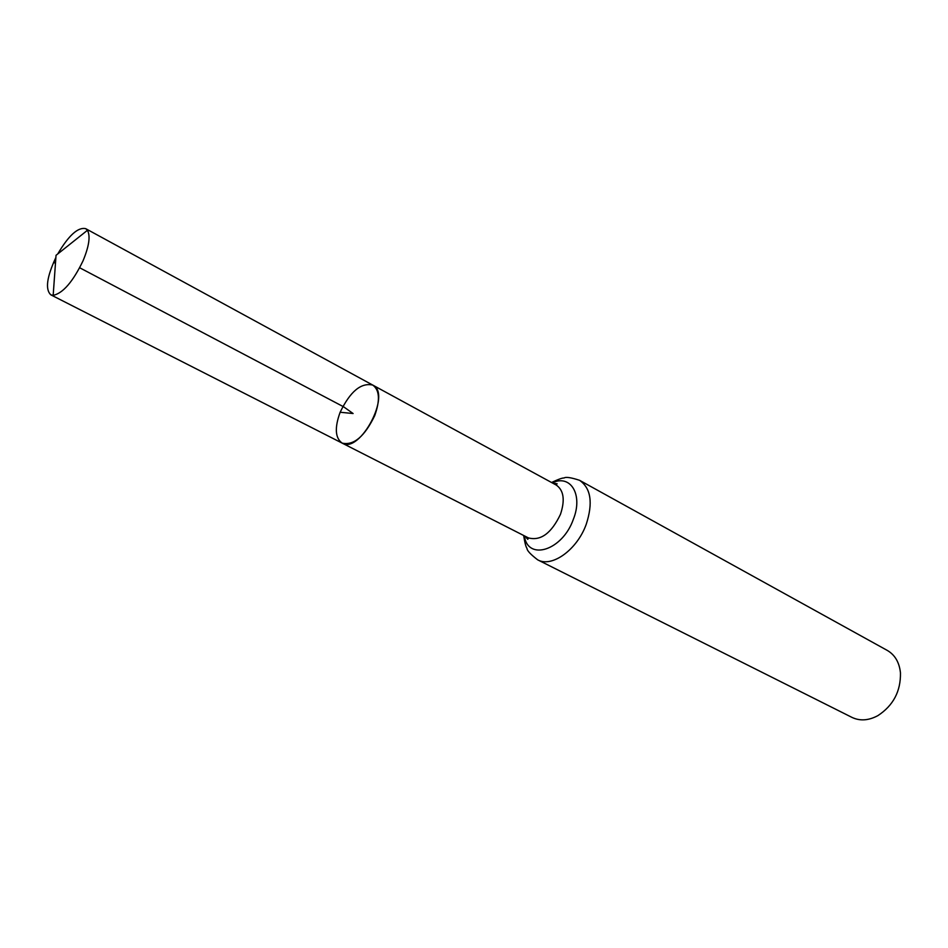 <?xml version="1.0" encoding="UTF-8"?>
<svg xmlns="http://www.w3.org/2000/svg" width="948" height="948" viewBox="0 0 948 948"><rect width="100%" height="100%" fill="white"/><g stroke="black" fill="none" stroke-linecap="round" stroke-linejoin="round"><path stroke-width="1.42" d="M340.142 412.25C334.478 427.797 335.154 438.094 342.192 443.131C359.979 454.246 391.986 393.467 372.765 385.089C361.081 382.399 350.215 391.453 340.142 412.25L353.094 413.529L343.686 406.846L79.679 267.763M537.67 559.83L852.003 717.411C860.014 721.191 868.641 720.599 877.919 715.61C893.312 705.502 900.825 691.234 900.458 672.819C899.332 662.356 894.936 654.89 887.292 650.423L579.56 480.304C590.936 488.22 593.164 502.878 586.243 524.28C577.154 549.804 551.843 567.923 537.67 559.83C530.524 554.355 526.97 550.539 526.993 548.359C525.927 547.079 524.813 542.777 523.651 535.49M553.336 483.48L557.08 483.741L556.239 485.056L372.765 385.089C379.579 390.031 380.231 400.234 374.697 415.674C364.577 436.542 353.746 445.69 342.192 443.131L50.86 294.852C45.077 289.519 46.748 277.053 55.885 257.465M57.733 253.957C68.73 235.353 78.056 226.916 85.723 228.669L87.453 230.281C90.581 236.052 89.088 246.267 82.986 260.925C72.877 281.781 62.935 293.264 53.171 295.361L50.86 294.852M55.47 263.283L53.598 262.3M556.239 485.056C563.752 490.282 565.174 500.011 560.505 514.243C551.428 533.274 540.727 541.154 528.403 537.895L342.192 443.131M552.21 482.864C570.554 473.976 583.257 494.572 573.374 519.255C562.519 550.515 527.799 561.37 524.315 535.821M526.365 538.014L526.341 536.852M554.213 483.954L555.184 483.314M525.453 536.402L527.787 539.341L528.403 537.895M579.56 480.304C571.016 477.508 565.849 476.737 564.072 477.982C562.401 477.828 558.23 479.333 551.558 482.508M372.765 385.089L85.723 228.669M87.453 230.281L56.039 255.308L53.171 295.361"/></g></svg>
